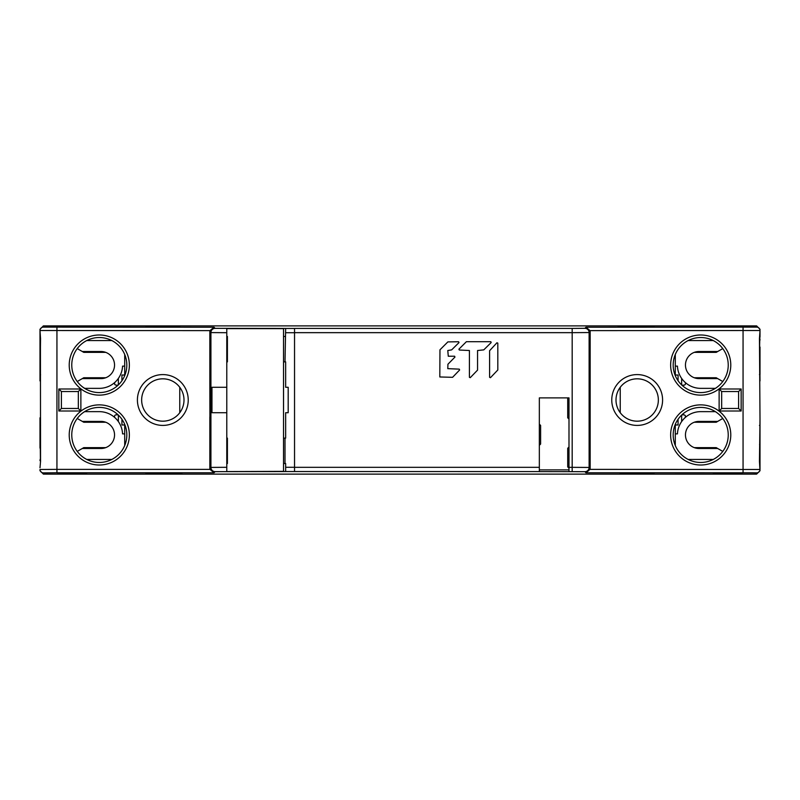 <?xml version="1.0" encoding="UTF-8"?>
<svg xmlns="http://www.w3.org/2000/svg" width="800" height="800" viewBox="0 0 800 800"><rect width="100%" height="100%" fill="white"/><g stroke="black" fill="none" stroke-linecap="round" stroke-linejoin="round"><path stroke-width="1.2" d="M469.41 350.52L469.41 377.33L470.26 377.66L477.56 370.11L477.56 350.52L483.78 349.87L491.17 342.55L490.82 341.69L466.4 341.69L458.92 349.17L459.28 350.02L469.41 350.52M439.96 349.81L439.81 376.97L452.58 377.31L459.62 369.99L459.26 369.14L447.78 368.64L447.93 364.23L454.96 357.07L454.6 356.22L448.28 356.22L447.78 350.52L451.65 349.87L458.98 342.61L458.63 341.75L447.87 341.9L439.96 349.81M490.46 377.68L497.81 369.99L497.81 343.12L496.95 342.77L489.6 350.71L489.6 377.33L490.46 377.68M179.76 473.52L179.76 474.12L620.24 474.12L620.24 473.52M654.12 473.52L654.12 474.12L756.61 474.12L760 470.73L759.46 461.41L760 419.07L759.46 338.59L760 330.51A3.39 3.39 179.9 0 0 756.61 327.12L585.96 327.24L590.07 330.63L590.16 331.51L590.16 468.49L590.07 469.37L585.96 472.76L752.64 472.79L756.61 472.88L756.61 474.12L751.53 474.12M620.24 474.12L654.12 474.12M658.35 474.12L742.64 474.12M57.36 474.12L141.65 474.12M184 474.12L616 474.12M48.89 474.12L44.24 474.12M111.87 459.43L86.72 459.43M77.23 451.41L83.75 447.65L105.7 447.65M84.62 411.65L99.29 411.65A23.29 23.29 0 0 1 115.03 417.76L114.59 417.11M114.5 416.24L114.74 415.62M115.37 415.03L116.18 414.82A1.69 1.69 0 0 0 115.04 417.77A23.29 23.29 0 0 1 122.56 433.88L124.7 433.88L124.71 424.97L124.71 445.53L124.7 433.88M115.48 385.03L114.87 384.56M114.48 383.5L114.61 382.85M114.82 382.46L115.02 382.25A23.29 23.29 0 0 1 99.29 388.35L84.62 388.35M124.94 375.08L121.93 375.03L124.71 375.03L124.71 354.47L124.7 366.12L122.56 366.12A23.29 23.29 0 0 1 118.35 378.45L118.35 384.92M77.23 381.53L82.28 378.61L100.99 378.61A13.55 13.55 0 0 0 114.54 365.06A13.55 13.55 0 0 0 100.99 351.51L82.28 351.51L77.23 348.59M86.72 340.57L111.87 340.57M124.71 375.03L124.7 366.12M57.36 325.88L141.65 325.88M751.11 325.88L755.76 325.88M658.35 325.88L742.64 325.88M184 325.88L616 325.88M118.35 378.45A23.29 23.29 0 0 1 115.04 382.22C114.09 383.71 114.47 384.69 116.18 385.18L118.09 385.18M124.94 424.92L121.93 424.97L124.71 424.97M82.28 448.49L100.99 448.49A13.55 13.55 0 0 0 114.54 434.94A13.55 13.55 0 0 0 100.99 421.39L82.28 421.39L83.75 422.24L105.7 422.24M77.23 418.47L82.28 421.39M116.18 414.82L118.09 414.82M121.93 375.03L121.93 380.72M121.93 419.28L121.93 424.97M118.35 415.08L118.35 421.55M179.76 474.12L145.88 474.12L145.88 473.52M760 469.88L760 419.07L760 467.75L759.46 461.41M760 336.89L760 330.12M678.07 419.28L678.07 424.97L675.29 424.97L675.29 445.53L675.3 433.88L677.44 433.88A23.29 23.29 0 0 1 684.96 417.78C685.91 416.29 685.53 415.31 683.82 414.82L681.91 414.82M675.29 424.97L675.3 433.88M713.28 459.43L688.13 459.43M722.77 418.47L717.72 421.39L699.01 421.39A13.55 13.55 0 0 0 685.46 434.94A13.55 13.55 0 0 0 699.01 448.49L717.72 448.49L722.77 451.41M678.07 380.72L678.07 375.03L675.29 375.03L675.3 366.12L677.44 366.12A23.29 23.29 0 0 0 681.65 378.45L681.65 384.92M681.65 415.08L681.65 421.55M675.06 375.08L678.07 375.03M675.29 374.59L675.29 354.47M722.77 381.53L717.72 378.61L699.01 378.61A13.55 13.55 0 0 1 685.46 365.06A13.55 13.55 0 0 1 699.01 351.51L717.72 351.51L722.77 348.59M675.3 357.22L675.3 366.12M620.24 326.48L620.24 325.88L654.12 325.88L654.12 326.48M717.72 378.61L716.25 377.76L694.3 377.76M717.72 351.51L716.25 352.35L694.3 352.35M688.13 340.57L713.28 340.57M715.38 388.35L700.71 388.35A23.29 23.29 0 0 1 681.65 378.45M685.18 417.54L684.98 417.75A23.29 23.29 0 0 1 700.71 411.65L715.38 411.65M684.63 384.97L683.82 385.18A1.69 1.69 0 0 0 684.96 382.23L685.41 382.89M685.5 383.76L685.26 384.38M684.52 414.97L685.13 415.44M685.52 416.5L685.39 417.15M678.07 424.97L675.06 424.92M620.24 387.29L620.24 412.71M683.82 385.18L681.91 385.18M717.72 421.39L716.25 422.24L694.3 422.24M717.72 448.49L716.25 447.65L694.3 447.65M40 469.88L40 469.49A3.39 3.39 -0.1 0 0 43.39 472.88L43.39 474.12L145.88 474.12M283.53 438.12L285.65 438.12L285.65 412.71L288.19 412.71L288.19 387.29L285.65 387.29L285.65 361.88L285.01 361.88L285.65 328.43L215.15 328.35A4.24 4.23 135 0 0 210.92 332.59L210.92 467.41L226.78 467.3L226.78 412.71L211.97 412.71L211.97 387.29L226.78 387.29L226.78 332.7L210.92 332.59L209.93 330.63L214.04 327.24L43.39 327.12A3.39 3.39 -179.9 0 0 40 330.51L40.54 338.59L40 380.93L40 330.12M179.76 387.29L179.76 412.71M145.88 326.48L145.88 325.88L179.76 325.88L179.76 326.48M82.28 351.51L83.75 352.35L105.7 352.35M82.28 378.61L83.75 377.76L105.7 377.76M568.99 471.57L568.99 397.88L539.34 397.88L539.34 471.61L584.89 471.68A4.24 4.23 -44.9 0 0 589.12 467.45L589.12 332.55L572.18 332.66L572.18 467.34L589.12 467.45L590.16 468.49M590.16 383.06L590.16 416.94M209.91 416.94L209.84 383.06L209.91 416.94M83.31 387.47L86.63 389.5M126.82 365.06A27.53 27.53 0 0 1 99.38 392.59A27.53 27.53 0 0 1 71.77 365.23A27.53 27.53 0 0 1 71.76 365.06A27.53 27.53 0 0 1 99.21 337.53A27.53 27.53 0 0 1 126.82 365.06A27.53 27.53 0 0 1 99.38 392.59A27.53 27.53 0 0 1 71.77 365.23A27.53 27.53 0 0 1 71.76 365.06M69.22 365.06L69.22 365.24A30.07 30.07 0 0 0 99.38 395.13A30.07 30.07 0 0 0 129.36 365.06L129.36 364.88A30.07 30.07 0 0 0 99.21 334.99A30.07 30.07 0 0 0 69.22 365.06M209.84 416.94L209.84 468.49L210.92 467.41A4.24 4.23 44.9 0 0 215.15 471.65L214.04 472.76L209.93 469.37L209.84 468.49M209.84 331.51L209.84 383.06M69.22 434.94L69.22 435.12A30.07 30.07 0 0 0 99.38 465.01A30.07 30.07 0 0 0 129.36 434.94L129.36 434.76A30.07 30.07 0 0 0 99.21 404.87A30.07 30.07 0 0 0 69.22 434.94M43.39 327.12L43.39 325.88L145.88 325.88M179.76 325.88L620.24 325.88M654.12 325.88L756.61 325.88L756.61 327.12M585.96 327.24L584.89 328.32L572.18 328.43L294.54 328.43L294.54 471.54L539.34 471.57M226.78 328.43L226.78 332.7L226.78 328.43M145.88 326.25L179.76 326.25M618.12 326.48L654.12 326.25M618.12 326.25L620.24 326.25M48.47 325.88L43.39 325.88L40 329.27L40 330.51L209.93 330.63M48.47 474.12L43.39 474.12L40 470.73L40 469.49L56.94 469.37L56.94 327.24M40 338.59L40 332.25L40.54 338.59M40 339.44A3.39 3.39 2 0 0 40.43 341.09A3.39 3.39 2 0 1 40 339.44L40 352.56A3.39 3.39 137 0 1 40.43 350.91M40.43 353.41L40.54 461.41L40 467.75L40.54 461.41M40.43 444.47L40 417.79L40 447.44A3.39 3.39 0 0 0 40.43 449.09M294.54 467.29L285.65 467.29L285.65 471.57L215.15 471.65M181.88 473.52L145.88 473.75M181.88 473.75L179.76 473.75M86.59 473.01L57.75 473.3L86.59 473.3M742.25 473.3L713.41 473.3L741.95 473.01M654.12 473.75L620.24 473.75M590.07 330.63L760 330.51L760 329.27L756.61 325.88L751.53 325.88M713.42 389.48L715.75 388.11M728.24 365.06A27.53 27.53 0 0 1 700.79 392.59A27.53 27.53 0 0 1 673.18 365.06A27.53 27.53 0 0 1 700.62 337.53A27.53 27.53 0 0 1 728.23 364.89A27.53 27.53 0 0 1 728.24 365.06A27.53 27.53 0 0 1 700.79 392.59A27.53 27.53 0 0 1 673.18 365.06M670.64 365.06L670.64 365.24A30.07 30.07 0 0 0 700.79 395.13A30.07 30.07 0 0 0 730.78 365.06L730.78 364.88A30.07 30.07 0 0 0 700.62 334.99A30.07 30.07 0 0 0 670.64 365.06M662.59 400L662.59 399.86A25.41 25.41 0 0 0 637.11 374.59A25.41 25.41 0 0 0 611.76 400L611.76 400.14A25.41 25.41 0 0 0 637.24 425.41A25.41 25.41 0 0 0 662.59 400M670.64 434.94L670.64 435.12A30.07 30.07 0 0 0 700.79 465.01A30.07 30.07 0 0 0 730.78 434.94L730.78 434.76A30.07 30.07 0 0 0 700.62 404.87A30.07 30.07 0 0 0 670.64 434.94M756.61 472.88A3.39 3.39 0.1 0 0 760 469.49L590.07 469.37M759.57 449.09A3.39 3.39 0 0 0 760 447.44L759.57 444.47M760 374.59L760 347.06L760 374.59L759.46 374.59M760 352.56A3.39 3.39 -179.3 0 0 759.57 350.91A3.39 3.39 -179.3 0 1 760 352.56L759.57 353.41M759.46 338.59L760 332.25L759.57 347.06M760 460.56A3.39 3.39 -179.6 0 0 759.57 458.91A3.39 3.39 -179.6 0 1 760 460.56M539.34 397.88L567.72 397.88L567.72 417.79L568.99 419.06M226.78 471.36L226.78 467.3L226.78 471.57L283.53 471.36L283.53 328.64L226.78 328.64L226.78 332.7M226.78 336.47L227.41 336.47L227.41 361.88L226.78 361.88M285.01 361.88L283.53 361.88M283.53 463.53L285.65 463.53L285.65 467.29M285.01 336.47L283.53 336.47M285.01 438.12L285.01 463.53M226.78 463.53L227.41 463.53L227.41 438.12L226.78 438.12M539.34 445.32L540.61 444.05L540.61 425.41L539.34 424.14M568.99 447.01L567.72 448.28L567.72 466.92L568.99 468.19M83.91 412.11L86.63 410.5M126.82 434.94A27.53 27.53 0 0 1 99.38 462.47A27.53 27.53 0 0 1 71.77 435.11A27.53 27.53 0 0 1 71.76 434.94A27.53 27.53 0 0 1 99.21 407.41A27.53 27.53 0 0 1 126.82 434.94A27.53 27.53 0 0 1 99.38 462.47A27.53 27.53 0 0 1 71.77 435.11A27.53 27.53 0 0 1 71.76 434.94A27.53 27.53 0 0 1 99.21 407.41A27.53 27.53 0 0 1 126.82 434.94M141.65 400A21.18 21.18 0 0 1 162.74 378.82A21.18 21.18 0 0 1 184 400A21.18 21.18 0 0 1 162.91 421.18A21.18 21.18 0 0 1 141.65 400A21.18 21.18 0 0 1 162.74 378.82A21.18 21.18 0 0 1 184 400A21.18 21.18 0 0 1 162.91 421.18A21.18 21.18 0 0 1 141.65 400M40.43 458.91A3.39 3.39 137.1 0 0 40 460.56M78.33 408.47L61.39 408.47L61.39 391.53L78.33 391.53L78.33 408.47L80.87 411.01L80.87 388.99L58.85 388.99L58.85 411.01L80.87 411.01M61.39 408.47L58.85 411.01M61.39 391.53L58.85 388.99M78.33 391.53L80.87 388.99M721.67 391.53L738.61 391.53L738.61 408.47L721.67 408.47L721.67 391.53L719.13 388.99L719.13 411.01L741.15 411.01L741.15 388.99L719.13 388.99M738.61 391.53L741.15 388.99M738.61 408.47L741.15 411.01M721.67 408.47L719.13 411.01M759.57 341.09A3.39 3.39 -56.6 0 0 760 339.44A3.39 3.39 0 0 1 759.57 341.09A3.39 3.39 0 0 0 760 339.44M658.35 400A21.18 21.18 0 0 1 637.24 421.18A21.18 21.18 0 0 1 616 400A21.18 21.18 0 0 1 637.12 378.82A21.18 21.18 0 0 1 658.35 400M713.42 410.52L715.74 411.88M728.24 434.94A27.53 27.53 0 0 1 700.79 462.47A27.53 27.53 0 0 1 673.18 434.94A27.53 27.53 0 0 1 700.62 407.41A27.53 27.53 0 0 1 728.23 434.77A27.53 27.53 0 0 1 728.24 434.94A27.53 27.53 0 0 1 700.79 462.47A27.53 27.53 0 0 1 673.18 434.94A27.53 27.53 0 0 1 700.62 407.41A27.53 27.53 0 0 1 728.23 434.77A27.53 27.53 0 0 1 728.24 434.94M226.78 387.29L226.78 412.71M568.99 469.88L539.34 469.88M294.54 332.66L572.18 332.66L572.18 328.43M539.34 467.32L294.54 467.33M572.18 471.57L572.18 467.34L568.99 467.34M590.16 331.51L589.12 332.55A4.24 4.23 -135.1 0 0 584.89 328.32M209.93 469.37L56.94 469.37L56.94 472.76L43.39 472.88M188.24 400A25.41 25.41 0 0 1 162.92 425.41A25.41 25.41 0 0 1 137.41 400A25.41 25.41 0 0 1 162.73 374.59A25.41 25.41 0 0 1 188.23 399.81A25.41 25.41 0 0 1 188.24 400M215.15 328.35L214.04 327.24M294.54 328.46L285.65 328.46M56.94 472.76L214.04 472.76M285.65 471.54L294.54 471.54M585.96 472.76L584.89 471.68M743.06 327.24L743.06 472.76M759.46 425.41L760 425.41M760 419.07L759.57 461.41M285.65 332.71L294.54 332.71M40 425.41L40.54 425.41M40 380.93L40.54 374.59M40.43 461.41L40 419.07M40.43 338.59L40.43 374.59M759.57 338.59L760 380.93"/></g></svg>
